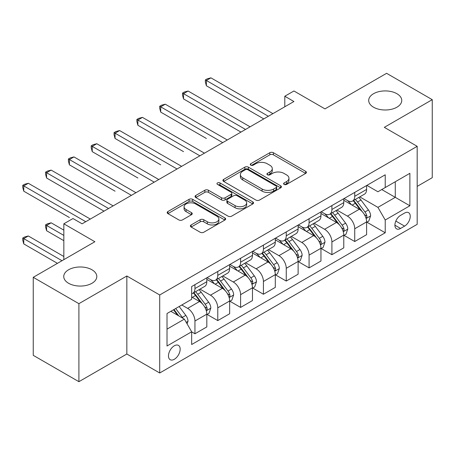 <?xml version="1.0" encoding="UTF-8"?>
<svg xmlns="http://www.w3.org/2000/svg" width="455" height="455" viewBox="0 0 455 455"><rect width="100%" height="100%" fill="white"/><g stroke="black" fill="none" stroke-linecap="round" stroke-linejoin="round"><path stroke-width="0.68" d="M284.113 184.411A1.774 1.024 0 0 0 286.622 184.411L305.669 173.412A2.537 1.462 0 0 0 306.408 172.382A2.537 1.462 0 0 0 305.669 171.347L273.404 152.715A2.537 1.462 0 0 0 269.821 152.715L250.773 163.715A1.774 1.024 0 0 0 250.256 164.437A1.774 1.024 0 0 0 250.773 165.159A1.774 1.024 0 0 0 253.287 165.159L255.75 163.737A8.11 4.681 0 0 1 267.221 163.737L269.912 165.29A8.11 4.681 0 0 1 272.283 168.6A8.11 4.681 0 0 1 269.912 171.916L267.443 173.338A1.774 1.024 0 0 0 266.926 174.06A1.774 1.024 0 0 0 267.443 174.788A1.774 1.024 0 0 0 269.952 174.788L272.42 173.361A8.11 4.681 0 0 1 283.892 173.361L286.582 174.913A8.11 4.681 0 0 1 288.953 178.229A8.11 4.681 0 0 1 286.582 181.539L284.113 182.961A1.774 1.024 0 0 0 283.596 183.683A1.774 1.024 0 0 0 284.113 184.411L284.113 182.961M91.961 269.775A16.528 9.544 0 0 0 73.949 267.705A16.528 9.544 0 0 0 63.745 276.526A16.528 9.544 0 0 0 68.586 283.272A16.528 9.544 0 0 0 86.598 285.342A16.528 9.544 0 0 0 96.801 276.526A16.528 9.544 0 0 0 91.961 269.775M396.914 93.713A16.528 9.544 0 0 0 378.901 91.643A16.528 9.544 0 0 0 368.698 100.458A16.528 9.544 0 0 0 373.544 107.204A16.528 9.544 0 0 0 391.556 109.274A16.528 9.544 0 0 0 401.754 100.458A16.528 9.544 0 0 0 396.914 93.713M174.316 359.285A8.264 4.772 120 0 0 179.714 352.005A8.264 4.772 120 0 0 178.445 345.379A8.264 4.772 120 0 0 174.316 345.789A8.264 4.772 120 0 0 168.919 353.074A8.264 4.772 120 0 0 170.181 359.695A8.264 4.772 120 0 0 174.316 359.285M191.134 224.952A2.537 1.462 0 0 0 190.389 225.987A2.537 1.462 0 0 0 191.134 227.022L200.183 232.243A2.537 1.462 0 0 0 203.766 232.243L224.918 220.032A2.537 1.462 0 0 0 225.663 218.997A2.537 1.462 0 0 0 224.918 217.962L192.658 199.335A2.537 1.462 0 0 0 189.07 199.335L167.918 211.547A2.537 1.462 0 0 0 167.178 212.582A2.537 1.462 0 0 0 167.918 213.617L178.855 219.93A2.537 1.462 0 0 0 182.438 219.93L191.492 214.703A2.537 1.462 0 0 0 192.232 213.668A2.537 1.462 0 0 0 191.492 212.633L186.067 209.505A6.779 3.913 0 0 1 184.082 206.735A6.779 3.913 0 0 1 188.268 203.118A6.779 3.913 0 0 1 195.656 203.971L216.899 216.233A6.779 3.913 0 0 1 218.883 218.997A6.779 3.913 0 0 1 214.697 222.614A6.779 3.913 0 0 1 207.309 221.767L203.766 219.725A2.537 1.462 0 0 0 200.183 219.725L191.134 224.952L191.134 227.022M417.184 186.385L432.25 177.683L432.25 99.668L386.596 73.312L324.967 108.893L293.924 90.972L284.796 96.244L293.924 101.51L82.099 223.809L72.965 218.536L63.836 223.809L63.836 259.657M78.903 303.673L78.903 381.688L126.837 354.013L126.837 275.997L78.903 303.673L33.249 277.317L94.879 241.73L63.836 223.809M126.837 275.997L159.705 294.971L417.184 146.322L417.184 224.338L159.705 372.992L159.705 294.971M432.25 99.668L384.316 127.343L417.184 146.322M255.926 200.063A2.537 1.462 0 0 0 259.515 200.063L280.667 187.852A2.537 1.462 0 0 0 281.406 186.817A2.537 1.462 0 0 0 280.667 185.782L248.402 167.156A2.537 1.462 0 0 0 244.813 167.156L223.667 179.367A2.537 1.462 0 0 0 222.922 180.402A2.537 1.462 0 0 0 223.667 181.437L255.926 200.063M218.19 184.793A1.774 1.024 0 0 1 219.993 185.043L219.993 182.933L252.792 201.872A2.537 1.462 0 0 1 253.532 202.907A2.537 1.462 0 0 1 252.792 203.942L231.64 216.153A2.537 1.462 0 0 1 228.057 216.153L195.792 197.527L195.792 195.457A2.537 1.462 0 0 0 195.053 196.492A2.537 1.462 0 0 0 195.792 197.527M195.792 195.457L204.847 190.23A2.537 1.462 0 0 1 208.43 190.23L221.511 197.783A2.537 1.462 0 0 0 225.1 197.783L231.106 194.319A2.537 1.462 0 0 0 231.845 193.284A2.537 1.462 0 0 0 231.106 192.249L217.479 184.383A1.774 1.024 0 0 1 216.961 183.661A1.774 1.024 0 0 1 218.059 182.711A1.774 1.024 0 0 1 219.993 182.933M78.903 381.688L33.249 355.332L33.249 277.317M404.586 213.059L400.565 215.374A8.008 4.624 120 0 0 395.338 222.432A8.008 4.624 120 0 0 396.567 228.848A8.008 4.624 120 0 0 400.565 228.45L404.586 226.129A8.008 4.624 120 0 0 409.813 219.077A8.008 4.624 120 0 0 408.59 212.661A8.008 4.624 120 0 0 404.586 213.059M366.878 185.378L377.923 191.76L385.226 187.545L385.226 174.788L191.663 286.542L191.663 299.299L167.013 313.529L167.013 345.999L191.663 331.769L191.663 344.526L385.226 232.772L385.226 220.015L377.923 207.361L359.768 196.879M385.226 187.545L409.881 173.31L409.881 205.779L385.226 220.015M126.837 354.013L159.705 372.992M284.796 96.244L284.796 106.783M381.756 189.547L395.27 197.345L395.27 181.744L409.881 173.31M377.923 207.361L395.27 197.345L409.881 205.779M167.013 329.136L184.36 319.12L170.847 311.317M191.663 331.877L194.95 333.771L194.95 321.014A10.329 5.966 -120 0 0 187.648 308.365L181.801 304.992M194.95 333.771L206.82 326.917L206.82 314.16A10.329 5.966 -120 0 0 199.518 301.511L191.663 296.978M207.093 314.428L217.774 320.593L217.774 307.836A10.329 5.966 -120 0 0 210.472 295.187L199.984 289.13M217.774 320.593L229.644 313.74L229.644 300.983A10.329 5.966 -120 0 0 222.341 288.333L206.82 279.37M229.917 301.25L240.604 307.415L240.604 294.658A10.329 5.966 -120 0 0 233.296 282.009L222.808 275.952M240.604 307.415L252.474 300.562L252.474 287.805A10.329 5.966 -120 0 0 245.165 275.156L229.644 266.192M252.747 288.066L263.428 294.237L263.428 281.48A10.329 5.966 -120 0 0 256.125 268.825L245.637 262.774M263.428 294.237L275.298 287.384L275.298 274.627A10.329 5.966 -120 0 0 267.995 261.978L252.474 253.014M275.571 274.888L286.252 281.059L286.252 268.302A10.329 5.966 -120 0 0 278.949 255.647L268.461 249.596M286.252 281.059L298.122 274.206L298.122 261.449A10.329 5.966 -120 0 0 290.819 248.794L275.298 239.836M298.4 261.71L309.082 267.881L309.082 255.124A10.329 5.966 -120 0 0 301.779 242.469L291.291 236.418M309.082 267.881L320.951 261.028L320.951 248.271A10.329 5.966 -120 0 0 313.643 235.616L298.122 226.658M321.224 248.532L331.905 254.703L331.905 241.946A10.329 5.966 -120 0 0 324.603 229.292L314.115 223.24M331.905 254.703L343.775 247.85L343.775 235.093A10.329 5.966 -120 0 0 336.473 222.438L320.951 213.48M344.048 235.354L354.735 241.52L354.735 228.763A10.329 5.966 -120 0 0 347.427 216.114L336.939 210.056M354.735 241.52L366.605 234.672L366.605 221.915A10.329 5.966 -120 0 0 359.296 209.26L343.775 200.302M344.048 198.562L347.427 200.513A10.329 5.966 -120 0 0 352.591 201.025A10.329 5.966 -120 0 0 354.735 196.293L354.735 192.391M321.224 211.74L324.603 213.691A10.329 5.966 -120 0 0 329.767 214.203A10.329 5.966 -120 0 0 331.905 209.471L331.905 205.569M298.4 224.918L301.779 226.869A10.329 5.966 -120 0 0 306.943 227.381A10.329 5.966 -120 0 0 309.082 222.649L309.082 218.747M275.571 238.096L278.949 240.047A10.329 5.966 -120 0 0 284.113 240.558A10.329 5.966 -120 0 0 286.252 235.826L286.252 231.925M252.747 251.274L256.125 253.225A10.329 5.966 -120 0 0 261.289 253.736A10.329 5.966 -120 0 0 263.428 249.004L263.428 245.108M229.917 264.452L233.296 266.402A10.329 5.966 -120 0 0 238.465 266.914A10.329 5.966 -120 0 0 240.604 262.188L240.604 258.286M207.093 277.63L210.472 279.58A10.329 5.966 -120 0 0 215.636 280.092A10.329 5.966 -120 0 0 217.774 275.366L217.774 271.464M366.878 222.176L385.226 232.772M352.591 201.025L364.461 194.171A10.329 5.966 -120 0 0 366.605 189.439L366.605 185.538M329.767 214.203L341.637 207.349A10.329 5.966 -120 0 0 343.775 202.617L343.775 198.716M306.943 227.381L318.813 220.527A10.329 5.966 -120 0 0 320.951 215.795L320.951 211.893M284.113 240.558L295.983 233.705A10.329 5.966 -120 0 0 298.122 228.973L298.122 225.077M261.289 253.736L273.159 246.883A10.329 5.966 -120 0 0 275.298 242.157L275.298 238.255M238.465 266.914L250.33 260.061A10.329 5.966 -120 0 0 252.474 255.335L252.474 251.433M215.636 280.092L227.506 273.239A10.329 5.966 -120 0 0 229.644 268.513L229.644 264.611M191.663 293.691A10.329 5.966 -120 0 0 192.812 293.27L204.682 286.417A10.329 5.966 -120 0 0 206.82 281.69L206.82 277.789M192.812 293.27A10.329 5.966 -120 0 0 194.95 288.544L194.95 284.642M184.36 319.12L191.663 331.769M284.824 184.662L286.582 183.649A8.11 4.681 0 0 0 288.953 180.334L288.953 178.229M272.283 168.6L272.283 170.71A8.11 4.681 0 0 1 269.912 174.02L268.154 175.038M305.635 173.435L273.404 154.825A2.537 1.462 0 0 0 269.821 154.825L251.484 165.41M280.633 187.869L248.402 169.26A2.537 1.462 0 0 0 244.813 169.26L223.701 181.454M276.185 187.54A1.774 1.024 0 0 0 276.703 186.817A1.774 1.024 0 0 0 276.185 186.089L247.861 169.743A1.774 1.024 0 0 0 245.353 169.743L242.754 171.239A8.11 4.681 0 0 0 240.376 174.555A8.11 4.681 0 0 0 242.754 177.865L262.114 189.041A8.11 4.681 0 0 0 273.586 189.041L276.185 187.54L276.185 189.65A1.774 1.024 0 0 0 276.703 188.927L276.703 186.817M240.376 174.555L240.376 176.659A8.11 4.681 0 0 0 242.754 179.975L242.754 177.865M276.185 189.65L273.586 191.151A8.11 4.681 0 0 1 262.114 191.151L242.754 179.975M195.826 197.544L204.847 192.34L204.847 190.23M231.845 193.284L231.845 195.394A2.537 1.462 0 0 1 231.106 196.429L225.1 199.893A2.537 1.462 0 0 1 221.511 199.893L208.43 192.34A2.537 1.462 0 0 0 204.847 192.34M219.993 185.043L252.758 203.959M235.093 205.626A6.779 3.913 0 0 0 242.481 206.473A6.779 3.913 0 0 0 246.667 202.856A6.779 3.913 0 0 0 244.682 200.086L237.197 195.769A2.537 1.462 0 0 0 233.614 195.769L227.608 199.233A2.537 1.462 0 0 0 226.863 200.268A2.537 1.462 0 0 0 227.608 201.303L235.093 205.626L235.093 207.73A6.779 3.913 0 0 0 242.481 208.583A6.779 3.913 0 0 0 246.667 204.966L246.667 202.856M226.863 200.268L226.863 202.378A2.537 1.462 0 0 0 227.608 203.413L227.608 201.303M235.093 207.73L227.608 203.413M218.883 218.997L218.883 221.107A6.779 3.913 0 0 1 214.697 224.725A6.779 3.913 0 0 1 207.309 223.877L203.766 221.835A2.537 1.462 0 0 0 200.183 221.835L191.168 227.039M184.082 206.735L184.082 208.845A6.779 3.913 0 0 0 186.067 211.615L186.067 209.505M191.458 214.726L186.067 211.615M224.884 220.055L192.658 201.446A2.537 1.462 0 0 0 189.07 201.446L167.952 213.64M366.605 222.336L368.795 221.067L370.62 215.795A6.842 3.953 -120 0 0 368.436 209.971L360.974 200.012A19.758 11.403 -120 0 0 358.819 197.43M351.397 204.699A19.758 11.403 -120 0 0 347.353 200.467M365.979 218.144L366.775 217.285L366.923 216.091A6.842 3.953 -120 0 0 364.967 211.973L357.505 202.014A19.758 11.403 -120 0 0 355.349 199.432M353.512 200.49A16.397 9.47 60 0 1 356.202 203.556L362.516 211.984M206.365 138.468L160.712 112.106L160.712 106.84L165.279 104.201L227.273 139.992M353.16 200.695A19.758 11.403 60 0 1 355.315 203.277L360.275 209.897M268.359 116.275L206.365 80.478L210.927 77.845L272.926 113.636M263.792 118.909L206.365 85.75L206.365 80.478L205.359 79.898L207.184 78.846L210.927 77.845M206.365 85.75L205.359 82.008L205.359 79.898M343.775 235.514L345.965 234.245L347.791 228.973A6.842 3.953 -120 0 0 345.607 223.149L338.15 213.19A19.758 11.403 -120 0 0 335.989 210.608M328.573 217.877A19.758 11.403 -120 0 0 324.529 213.645M343.155 231.322L343.946 230.463L344.099 229.269A6.842 3.953 -120 0 0 342.137 225.151L334.675 215.192A19.758 11.403 -120 0 0 332.52 212.61M330.683 213.674A16.397 9.47 60 0 1 333.378 216.734L339.692 225.162M183.536 151.646L137.882 125.284L137.882 120.018L142.449 117.379L204.443 153.17M330.33 213.873A19.758 11.403 60 0 1 332.486 216.455L337.445 223.081M320.951 248.692L323.141 247.429L324.967 242.157A6.842 3.953 -120 0 0 322.783 236.327L315.321 226.368A19.758 11.403 -120 0 0 313.165 223.786M305.743 231.055A19.758 11.403 -120 0 0 301.699 226.823M320.326 244.5L321.122 243.641L321.27 242.447A6.842 3.953 -120 0 0 319.313 238.329L311.851 228.37A19.758 11.403 -120 0 0 309.696 225.788M307.859 226.852A16.397 9.47 60 0 1 310.549 229.911L316.862 238.34M160.712 164.824L115.058 138.468L115.058 133.196L119.625 130.557L181.619 166.354M307.506 227.051A19.758 11.403 60 0 1 309.662 229.633L314.621 236.259M298.122 261.87L300.317 260.607L302.143 255.335A6.842 3.953 -120 0 0 299.959 249.505L292.497 239.546A19.758 11.403 -120 0 0 290.341 236.964M282.919 244.233A19.758 11.403 -120 0 0 278.875 240.001M297.502 257.678L298.298 256.819L298.446 255.625A6.842 3.953 -120 0 0 296.489 251.507L289.027 241.548A19.758 11.403 -120 0 0 286.872 238.966M285.029 240.03A16.397 9.47 60 0 1 287.725 243.089L294.038 251.518M137.882 178.002L92.234 151.646L92.234 146.374L96.796 143.734L158.795 179.532M284.676 240.234A19.758 11.403 60 0 1 286.832 242.811L291.797 249.437M245.535 129.453L183.536 93.656L188.103 91.023L250.096 126.814M240.968 132.087L183.536 98.928L183.536 93.656L182.535 93.076L184.36 92.024L188.103 91.023M183.536 98.928L182.535 95.186L182.535 93.076M222.705 142.631L159.705 106.26L161.531 105.202L165.279 104.201M160.712 112.106L159.705 108.364L159.705 106.26M199.881 155.809L136.881 119.438L138.707 118.38L142.449 117.379M137.882 125.284L136.881 121.542L136.881 119.438M275.298 275.048L277.487 273.785L279.313 268.513A6.842 3.953 -120 0 0 277.129 262.683L269.667 252.724A19.758 11.403 -120 0 0 267.512 250.142M260.095 257.416A19.758 11.403 -120 0 0 256.051 253.179M274.672 270.856L275.468 269.997L275.622 268.803A6.842 3.953 -120 0 0 273.66 264.685L266.198 254.726A19.758 11.403 -120 0 0 264.042 252.144M262.205 253.207A16.397 9.47 60 0 1 264.895 256.267L271.214 264.696M115.058 191.18L69.405 164.824L69.405 159.551L73.972 156.918L135.965 192.71M261.852 253.412A19.758 11.403 60 0 1 264.008 255.994L268.968 262.615M177.052 168.987L114.057 132.615L115.883 131.558L119.625 130.557M115.058 138.468L114.057 134.725L114.057 132.615M252.474 288.225L254.663 286.963L256.489 281.69A6.842 3.953 -120 0 0 254.305 275.861L246.843 265.902A19.758 11.403 -120 0 0 244.688 263.32M237.265 270.594A19.758 11.403 -120 0 0 233.222 266.357M251.848 284.034L252.644 283.175L252.792 281.981A6.842 3.953 -120 0 0 250.836 277.863L243.374 267.904A19.758 11.403 -120 0 0 241.218 265.322M239.381 266.385A16.397 9.47 60 0 1 242.071 269.445L248.385 277.874M92.234 204.358L104.007 211.16M239.029 266.59A19.758 11.403 60 0 1 241.184 269.172L246.144 275.793M229.644 301.403L231.84 300.141L233.66 294.868A6.842 3.953 -120 0 0 231.476 289.039L224.019 279.08A19.758 11.403 -120 0 0 221.864 276.498M214.441 283.772A19.758 11.403 -120 0 0 210.398 279.541M229.024 297.212L229.82 296.353L229.968 295.159A6.842 3.953 -120 0 0 228.006 291.046L220.55 281.082A19.758 11.403 -120 0 0 218.394 278.5M216.552 279.563A16.397 9.47 60 0 1 219.247 282.623L225.561 291.052M69.405 217.536L23.757 191.18L23.757 185.907L28.318 183.274L90.318 219.065M216.199 279.768A19.758 11.403 60 0 1 218.355 282.35L223.314 288.97M206.82 314.581L209.01 313.319L210.836 308.046A6.842 3.953 -120 0 0 208.652 302.217L201.19 292.258A19.758 11.403 -120 0 0 199.034 289.676M206.195 310.39L206.991 309.531L207.144 308.336A6.842 3.953 -120 0 0 205.182 304.224L197.72 294.26A19.758 11.403 -120 0 0 195.565 291.683M193.728 292.741A16.397 9.47 60 0 1 196.418 295.801L202.731 304.23M63.836 230.133L51.148 222.808L46.581 225.447L46.581 230.713L63.836 240.678M193.375 292.946A19.758 11.403 60 0 1 195.531 295.528L200.49 302.148M46.581 230.713L45.574 226.971L45.574 224.867L63.836 235.406M45.574 224.867L47.4 223.809L51.148 222.808M187.096 323.863L188.012 321.224A6.842 3.953 -120 0 0 185.828 315.4L179.168 306.511M63.836 256.495L28.318 235.986L23.757 238.625L23.757 243.897L57.444 263.348M182.978 318.318A6.842 3.953 -120 0 0 182.358 317.402L175.698 308.513M173.986 309.502L178.769 315.889M173.509 309.781L177.564 315.196M23.757 243.897L22.75 240.149L22.75 238.045L62.011 260.709M22.75 238.045L24.576 236.987L28.318 235.986M154.228 182.165L91.228 145.793L93.053 144.741L96.796 143.734M92.234 151.646L91.228 147.903L91.228 145.793M131.404 195.343L68.404 158.971L70.229 157.919L73.972 156.918M69.405 164.824L68.404 161.081L68.404 158.971M108.574 208.521L46.581 172.729L51.148 170.096L113.141 205.887M104.013 211.16L46.581 178.002L46.581 172.729L45.574 172.149L47.4 171.097L51.148 170.096M46.581 178.002L45.574 174.259L45.574 172.149M85.75 221.699L22.75 185.327L24.576 184.275L28.318 183.274M23.757 191.18L22.75 187.437L22.75 185.327M187.648 308.365L199.518 301.511M210.472 295.187L222.341 288.333M233.296 282.009L245.165 275.156M256.125 268.825L267.995 261.978M278.949 255.647L290.819 248.794M301.779 242.469L313.643 235.616M324.603 229.292L336.473 222.438M347.427 216.114L359.296 209.26M354.735 196.293L366.605 189.439M354.735 228.763L366.605 221.915M331.905 241.946L343.775 235.093M331.905 209.471L343.775 202.617M309.082 255.124L320.951 248.271M309.082 222.649L320.951 215.795M286.252 268.302L298.122 261.449M286.252 235.826L298.122 228.973M263.428 281.48L275.298 274.627M263.428 249.004L275.298 242.157M240.604 294.658L252.474 287.805M240.604 262.188L252.474 255.335M217.774 307.836L229.644 300.983M217.774 275.366L229.644 268.513M194.95 321.014L206.82 314.16M194.95 288.544L206.82 281.69M395.827 221.073L404.586 226.129M394.906 225.179L400.565 228.45M286.582 183.649L286.582 181.539M267.443 174.788L267.443 173.338M269.912 174.02L269.912 171.916M250.773 165.159L250.773 163.715M269.821 154.825L269.821 152.715M273.404 154.825L273.404 152.715M305.669 173.412L305.669 171.347M223.667 181.437L223.667 179.367M244.813 169.26L244.813 167.156M248.402 169.26L248.402 167.156M280.667 187.852L280.667 185.782M262.114 191.151L262.114 189.041M273.586 191.151L273.586 189.041M208.43 192.34L208.43 190.23M221.511 199.893L221.511 197.783M225.1 199.893L225.1 197.783M231.106 196.429L231.106 194.319M252.792 203.942L252.792 201.872M200.183 221.835L200.183 219.725M203.766 221.835L203.766 219.725M207.309 223.877L207.309 221.767M191.492 214.703L191.492 212.633M167.918 213.617L167.918 211.547M189.07 201.446L189.07 199.335M192.658 201.446L192.658 199.335M224.918 220.032L224.918 217.962M366.093 218.519L370.575 215.932M357.505 202.014L360.974 200.012M352.125 205.12L355.315 203.277M364.967 211.973L368.436 209.971M364.421 214.646L366.923 216.091M343.263 231.697L347.745 229.11M334.675 215.192L338.15 213.19M329.295 218.298L332.486 216.455M342.137 225.151L345.607 223.149M341.597 227.824L344.099 229.269M320.439 244.875L324.921 242.287M311.851 228.37L315.321 226.368M306.471 231.476L309.662 229.633M319.313 238.329L322.783 236.327M318.773 241.002L321.27 242.447M297.615 258.053L302.097 255.465M289.027 241.548L292.497 239.546M283.647 244.654L286.832 242.811M296.489 251.507L299.959 249.505M295.943 254.18L298.446 255.625M274.786 271.231L279.268 268.643M266.198 254.726L269.667 252.724M260.817 257.831L264.008 255.994M273.66 264.685L277.129 262.683M273.119 267.358L275.622 268.803M251.962 284.409L256.444 281.821M243.374 267.904L246.843 265.902M237.993 271.009L241.184 269.172M250.836 277.863L254.305 275.861M250.295 280.536L252.792 281.981M229.132 297.587L233.62 294.999M220.55 281.082L224.019 279.08M215.169 284.193L218.355 282.35M228.006 291.046L231.476 289.039M227.466 293.714L229.968 295.159M206.308 310.765L210.79 308.177M197.72 294.26L201.19 292.258M192.34 297.371L195.531 295.528M205.182 304.224L208.652 302.217M204.642 306.897L207.144 308.336M186.231 322.362L187.966 321.355M182.358 317.402L185.828 315.4"/></g></svg>
